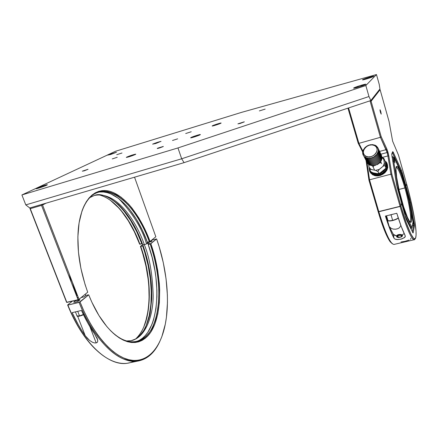 <?xml version="1.0" encoding="UTF-8"?>
<svg xmlns="http://www.w3.org/2000/svg" width="438" height="438" viewBox="0 0 438 438"><rect width="100%" height="100%" fill="white"/><g stroke="black" fill="none" stroke-linecap="round" stroke-linejoin="round"><path stroke-width="0.66" d="M84.227 314.166L79.519 315.929L83.477 314.763L81.479 315.574L79.519 315.929L83.384 314.572M77.734 311.33L79.519 315.929L77.734 311.33M76.935 315.716L77.05 316.017L79.519 315.929L76.951 315.897M78.999 316.231L77.504 316.214M361.815 86.018L357.928 87.244M117.91 207.075L121.54 211.236L128.356 220.878L134.444 231.976L139.634 244.18L142.279 243.369L141.83 243.725L136.683 231.598L130.661 220.571L123.916 211.001L120.324 206.867L116.628 203.221L109.467 197.839C122.793 206.616 133.579 221.907 141.83 243.725L139.925 244.223C130.623 218.929 114.592 198.513 99.026 194.844C105.936 196.613 112.659 201.097 119.202 208.302C127.584 217.713 134.493 229.687 139.925 244.223L139.634 244.18C134.154 229.534 127.19 217.462 118.736 207.968L110.48 200.385M76.798 295.743L72.385 282.214L76.798 295.743L77.548 295.562L76.798 295.743M72.308 282.012L74.646 289.655L72.308 282.012M69.352 274.369L71.449 282.696L69.352 274.363M66.861 302.434L30.025 208.674L66.861 302.434L30.266 208.685L41.544 205.378L41.906 204.836L42.546 205L46.116 203.161L42.546 205L78.993 299.302L78.035 299.723L66.581 302.313L30.025 208.674L30.008 208.329L30.266 208.685L41.544 205.378L78.035 299.723L66.861 302.434M30.37 207.787L30.008 208.329L30.37 207.787L41.643 204.475L41.906 204.836L41.643 204.475M99.765 192.014L103.434 191.975L107.19 192.627L110.989 193.946L118.605 198.469L126.018 205.263L129.582 209.419L136.284 219.033L142.273 230.103L147.403 242.269C136.284 211.488 115.145 188.258 97.679 192.359M149.32 241.765C133.875 196.29 95.687 172.145 81.939 211.143C85.914 200.516 91.504 194.144 98.703 192.03C116.24 186.774 137.992 210.306 149.32 241.765L147.403 242.269L150.059 241.453L144.901 229.173L138.879 217.993L132.145 208.274L128.569 204.075L121.118 197.193L113.475 192.611L109.659 191.264L105.892 190.596L102.207 190.618L98.643 191.362L95.243 192.835L92.04 195.036L89.078 197.976L86.39 201.633L84.014 205.991L81.983 211.023L79.075 222.915L77.865 236.854L78.468 252.244L80.899 268.368L85.049 284.437L87.715 292.206C79.721 269.928 76.606 248.669 78.364 228.428C81.178 200.664 94.827 186.916 109.998 191.357C125.241 195.835 140.74 216.197 150.059 241.453L149.32 241.765M87.715 292.206L78.993 299.302L87.715 292.206M77.433 298.163L78.052 297.511L77.165 297.462M134.537 177.193L155.829 236.755L150.059 241.453L155.829 236.755M87.211 338.202L85.224 335.716L77.679 316.318L85.224 335.716C80.455 328.943 76.102 321.257 72.155 312.65L78.38 324.876L81.736 330.482L85.224 335.716L89.615 340.457L87.211 338.202M92.593 342.313L89.615 340.457L92.593 342.313L94.378 342.91L92.593 342.313M96.196 342.954L94.378 342.91L96.196 342.954L89.878 326.589L96.196 342.954L97.378 342.253L96.196 342.954M135.566 341.837C158.676 335.639 163.084 285.061 148.197 244.475L149.473 243.435L148.197 244.475L152.145 257.462L154.964 270.755L155.928 277.396L156.919 290.438L156.93 296.745L155.966 308.675L153.683 319.384L152.046 324.158L147.83 332.3L145.268 335.574L142.421 338.267L139.311 340.326L135.95 341.722M86.187 295.261L84.331 296.778L86.187 295.261L88.717 294.823L86.187 295.261M140.724 246.419L142.629 245.926C153.546 276.378 154.45 312.699 143.319 331.402L146.221 325.456L149.238 315.513L150.924 304.158L151.28 291.779L150.327 278.765L148.126 265.494L144.737 252.343L142.629 245.926L140.724 246.419C149.478 272.157 151.537 295.874 146.894 317.572C144.573 327.016 140.795 334.167 135.566 339.017C152.216 324.323 153.453 281.486 140.724 246.419L140.428 246.375L140.724 246.419M77.477 300.074L77.997 301.3L77.477 300.074M143.954 326.48L146.642 318.087C151.324 296.208 149.254 272.305 140.428 246.375L142.711 244.541L140.428 246.375L142.553 252.835L145.969 266.074L148.181 279.433L148.816 286.047L149.106 298.886L148.745 305.018L148.055 310.892L145.657 321.673M95.725 349.475L90.655 344.164L85.53 337.802L80.603 330.624L75.933 322.696L71.586 314.112L67.627 304.968L72.462 301.076L67.627 304.968C71.17 313.805 75.183 321.859 79.667 329.13C84.742 337.309 90.091 344.093 95.725 349.475M139.098 360.813C147.666 358.788 154.384 352.732 159.257 342.647C151.132 359.04 139.049 364.405 123.007 358.755C107.556 352.147 90.491 331.139 79.075 302.401L88.717 294.823L80.034 301.979L83.976 311.188L88.284 319.839L92.911 327.827L97.789 335.07L102.842 341.487L108.016 347.022L113.245 351.632L118.463 355.284L123.615 357.972L128.641 359.691L133.497 360.452L138.134 360.282L142.52 359.215L146.61 357.288L150.382 354.55L153.815 351.052L156.886 346.847L159.58 341.996L161.885 336.554L165.307 324.153L166.424 317.304L167.453 302.625L167.376 294.905L166.079 278.984L163.314 262.795L159.164 246.758L156.601 238.929L150.853 243.659C161.529 274.117 162.766 309.71 152.539 329.13C142.465 348.637 120.264 347.038 101.402 319.324C96.606 312.234 92.38 304.071 88.717 294.823L91.838 302.16L98.911 315.47L106.79 326.502L110.907 331.024L115.079 334.824L119.262 337.884L123.401 340.178L127.458 341.711L131.395 342.483L135.172 342.5L138.758 341.793L142.12 340.381L145.241 338.3L148.088 335.585L150.65 332.278L154.86 324.06L157.79 314.019L159.394 302.548L159.678 290.038L159.328 283.512L157.685 270.175L154.833 256.767L150.853 243.659L148.197 244.475L150.114 243.977C165.263 285.253 160.445 336.751 136.618 341.64C129.281 343.217 121.331 340.271 112.774 332.814C130.623 348.681 147.458 342.417 154.548 322.39C161.671 302.269 159.585 271.056 150.114 243.977L156.601 238.929L151.74 240.084L156.601 238.929C167.404 269.584 170.634 304.914 163.993 329.852C158.403 350.849 145.591 363.545 128.931 359.757C112.336 355.913 92.719 333.98 80.034 301.979L67.906 305.094C83.559 344.887 110.152 367.652 128.739 362.954L139.098 360.813C120.91 365.434 94.685 342.445 79.075 302.401L67.906 305.094C71.476 314.002 75.522 322.122 80.044 329.453C97.252 357.567 118.922 368.582 133.836 361.279M72.155 312.65L81.457 310.449C85.383 319.099 89.708 326.836 94.433 333.652L87.644 322.74L81.457 310.449L72.155 312.65M97.603 339.647L94.433 333.652L97.318 338.76L97.767 341.186L97.378 342.253L97.767 341.186L97.603 339.647L96.809 337.578M81.145 297.555L84.331 296.778M75.309 302.258L78.282 301.163L79.913 299.827L78.265 299.855L75.309 300.939L73.661 302.132L75.309 302.258M149.473 243.435L148.126 243.785M143.078 245.565L142.629 245.926L143.078 245.565M147.77 242.794L151.636 241.393L152.008 240.9L150.568 241.037M78.835 300.868L78.397 299.822M401.898 236.515L401.224 237.002L397.332 237.226L397.419 235.852L396.921 235.37L396.817 237.035L397.529 237.336L396.379 236.109L396.921 235.37L397.419 235.852L399.056 235.157L400.513 235.075L401.838 235.606L401.936 236.312L401.203 237.018L398.443 237.566L397.118 237.04L397.419 235.852C400.677 234.653 402.046 234.971 401.526 236.794L401.898 236.515C404.318 234.713 399.084 233.498 396.921 235.37C399.85 234.007 401.695 234.138 402.445 235.764L401.898 236.515M397.277 236.482L398.558 235.452L397.277 236.482L398.197 237.352L397.277 236.482M400.759 235.294L401.673 236.17L400.759 235.294L398.558 235.452M397.967 235.929L398.197 237.352L400.387 237.193L401.673 236.17M387.789 220.084L387.926 220.555C388.659 220.949 390.225 220.872 392.629 220.319L392.629 220.319C390.066 220.9 388.473 220.955 387.844 220.484M388.243 220.697C388.736 221.07 389.962 221.075 391.917 220.708M392.629 220.319L391.041 214.817L388.791 215.239L393.379 214.111L391.041 214.817L392.629 220.319C395.514 219.558 397.381 218.71 398.213 217.785C397.381 218.71 395.514 219.558 392.629 220.319M386.546 215.792L387.926 220.555C388.292 221.124 389.891 221.119 392.727 220.538L392.733 220.522C395.799 219.695 397.589 218.83 398.104 217.921L397.063 218.896L393.718 220.259M391.769 220.736L388.375 220.79M380.808 111.624L380.266 111.783L380.808 111.624L381.219 114.126L380.398 112.27L380.014 109.746L380.808 111.624L381.191 114.148L380.02 110.633L380.113 109.812L380.808 111.624M370.017 100.817L380.414 137.318L381.175 136.651L380.414 137.318L358.903 143.346L362.867 151.121L358.903 143.346L380.414 137.318L387.126 152.517L380.907 154.214L387.126 152.517L386.124 149.637L386.781 148.805L386.124 149.637L379.576 151.433L386.124 149.637L380.414 137.318L370.017 100.817L371.101 101.255L381.175 136.651L386.781 148.805L388.856 156.12L391.835 174.116L400.885 205.915L401.586 203.205L396.647 185.077L391.692 154.11L392.662 151.674L393.346 152.419L392.722 153.212L400.699 170.782L392.317 152.539L392.722 153.212L393.346 152.419L401.296 170.015L400.699 170.782L401.296 170.015L402.33 173.037L401.586 173.371L401.931 174.592L400.699 170.782L400.25 170.902L400.699 170.782L401.586 173.371L402.33 173.037L406.01 186.101L406.584 183.867L398.525 155.2L392.629 141.195L389.048 121.49L380.107 89.713L379.626 89.379L380.107 89.713L371.101 101.255L369.973 100.828M387.126 152.517L387.904 155.912L382.264 157.439L387.904 155.912L387.126 152.517M366.031 160.653L366.316 162.23L366.65 161.857L366.316 162.23L366.031 160.647M348.588 107.94L358.903 143.346L358.147 143.106L362.691 152.008L358.147 143.106L347.953 108.153M406.584 183.867L406.623 184.004C412.596 205.072 416.971 229.085 415.963 236.367C415.213 244.908 407.992 231.133 400.923 206.063L401.586 203.205L396.823 186.002L391.692 154.11L392.662 151.674L393.116 151.959L401.542 170.601L406.01 186.101L406.584 183.867L398.525 155.2L392.629 141.195L389.048 121.49L380.107 89.713L371.101 101.255L381.175 136.651L386.781 148.805L387.948 152.161L388.856 156.12L387.904 155.912L388.856 156.12L391.835 174.116L390.915 174.182L387.904 155.912L390.915 174.182L391.835 174.116L400.885 205.915L400.064 206.303L390.915 174.182L369.53 179.81L378.788 211.598L400.064 206.303L390.915 174.182L369.53 179.81L366.984 162.514L369.53 179.81L368.944 180.138L378.109 211.581L378.481 210.536L378.153 211.729C382.62 226.72 386.628 236.739 390.176 241.787L392.399 243.835L389.497 240.801L386.004 234.067L382.1 224.081L378.153 211.729L400.064 206.303L378.832 211.74C385.369 233.153 390.417 244.054 393.986 244.442L414.282 239.706C411.244 239.181 406.519 228.099 400.108 206.451L378.832 211.74C383.376 226.999 387.444 237.182 391.035 242.307L390.176 241.787M366.316 162.23L368.944 180.138L366.316 162.23M392.722 153.212L391.966 153.42L392.722 153.212M406.01 186.101L405.489 186.342L406.01 186.101L409.661 199.071L409.043 199.367L409.661 199.071L410.505 202.712L409.601 202.553L409.327 200.971L413.319 223.429L409.65 202.542L410.505 202.712L410.34 201.852L406.01 186.101M410.494 239.345L410.948 238.223M400.989 241.973L404.887 241.354L409.108 240.073M385.407 216.071L396.79 213.268L401.175 226.287L405.166 235.622L405.238 236.668L404.433 237.675L400.869 239.203L396.582 239.526L394.956 239.088L394.014 238.256L389.88 229.003L385.407 216.071L396.79 213.268C399.845 223.161 402.637 230.612 405.166 235.622L404.942 237.182L401.925 238.907L397.578 239.586L394.956 239.088L394.014 238.256L393.39 234.346L389.245 226.621L391.304 228.466L393.39 229.118L395.7 229.189L397.89 228.663L399.626 227.623L400.847 225.406L399.626 227.623L397.89 228.663L395.7 229.189L393.39 229.118L391.304 228.466L389.245 226.621L393.39 234.346L394.014 238.256C391.369 233.295 388.506 225.904 385.407 216.071M404.159 233.542L402.303 234.888L404.159 233.542M396.335 235.825L394.337 235.228L393.39 234.346L396.335 235.825M386.141 215.89L389.245 226.621L386.141 215.89M406.672 220.363L405.577 217.248L406.672 220.363L413.1 232.978L406.672 220.363M412.607 232.463L413.176 232.781L414.397 225.953L413.494 225.455L412.322 231.877L413.494 225.455L413.319 223.429L414.184 223.594L410.505 202.712L414.397 225.953L413.494 225.455L412.306 225.74L413.494 225.455L413.319 223.429L414.184 223.594L414.392 225.061L413.176 232.781L412.607 232.463M412.711 223.577L413.319 223.429L412.711 223.577M406.623 184.004L410.817 200.352L414.633 219.487L416.023 231.248L416.062 235.299L415.635 237.872L414.748 238.825L413.423 238.069L410.696 233.689L406.042 222.263L400.923 206.063L400.108 206.451C406.71 229.819 413.62 244.059 415.12 238.677L414.282 239.706M401.586 203.205L405.577 217.248L401.586 203.205M404.882 187.935L398.969 189.446L404.882 187.935C401.011 174.636 398.087 167.765 396.1 167.316L396.149 167.3C398.158 167.929 401.066 174.806 404.882 187.935L405.626 187.584L404.882 187.935C409.41 203.774 412.153 221.546 409.941 221.71L409.886 221.721C412.191 221.831 409.453 203.922 404.882 187.935M402.035 201.475C398.12 187.831 395.372 172.441 395.979 168.044C396.521 162.159 401.389 172.353 405.626 187.584L408.911 200.708L411.063 212.468L411.594 220.248L411.298 221.776L410.707 222.269L409.322 220.976L407.433 217.314L403.612 206.774L399.138 190.207L396.636 177.308L395.925 168.75L396.423 166.571L397.545 166.812L399.188 169.375L401.197 173.99L405.626 187.584C411.2 206.96 413.729 227.683 409.437 221.141C407.378 217.993 404.915 211.434 402.035 201.475M394.55 160.231L394.025 160.374L394.55 160.231L394.945 162.843L393.822 158.512L394.66 160.653L394.939 162.848L393.795 159.164L393.976 158.666L394.55 160.231M394.731 158.759L402.593 176.049L408.846 198.25L413.012 221.973L411.966 227.541L405.276 213.793L398.525 190.004L393.718 161.502C393.154 157.915 393.28 156.612 394.096 157.592L394.731 158.759L393.937 157.395L393.466 157.423L393.718 161.502L392.798 161.304L393.718 161.502L398.525 190.004L397.852 190.059L398.525 190.004L405.276 213.793L404.739 214.308L405.276 213.793L411.966 227.541L411.413 228.494L411.966 227.541L413.012 221.973L408.846 198.25L402.593 176.049L394.731 158.759M393.548 157.28L393.22 157.094C392.339 156.037 392.196 157.439 392.798 161.304L397.288 188.033L392.798 161.304C392.333 158.446 392.306 156.913 392.711 156.711L391.922 156.924M405.095 215.556L411.413 228.494L410.74 228.652L411.413 228.494L405.095 215.556M371.654 172.397L374.255 173.733L377.441 173.99L380.721 173.119L383.595 171.253L385.61 168.679L386.458 165.799L386.009 163.051L385.095 161.589C390.499 167.124 379.812 177.264 372.853 173.191L372.65 173.968L373.083 173.667L373.324 174.297L373.997 174.532L374.43 174.132L374.764 174.718L375.497 174.833L375.897 174.362L376.319 174.893L377.091 174.882L377.441 174.346L377.934 174.811L378.717 174.68L379.007 174.083L379.56 174.472L380.332 174.225L380.54 173.585L381.148 173.891L381.876 173.53L382.002 172.868L382.637 173.087L383.299 172.627L383.332 171.948L383.984 172.079L384.564 171.537L384.493 170.864L385.139 170.908L385.615 170.3L385.445 169.643L386.07 169.61L386.425 168.959L386.163 168.334L386.743 168.23L386.968 167.551L386.612 166.977L387.137 166.807L387.225 166.128L386.787 165.613L387.247 165.394L387.192 164.732L386.683 164.288L387.061 164.031L385.719 161.496M369.573 165.038L370.356 165.35L369.573 165.038L365.774 157.592L368.32 158.249L371.156 158.014L373.91 156.913L376.828 154.362L378.279 151.132L378.191 148.723L376.532 146.111L375.278 145.301L374.457 145.509C381.755 148.679 372.793 160.073 365.954 156.273L365.642 157.516L369.573 165.038M371.2 165.575L372.086 165.695L371.2 165.575L367.422 158.129L371.2 165.575M373.006 165.723L373.942 165.646L373.006 165.723L369.25 158.271L373.006 165.723M374.884 165.476L373.942 165.646L370.203 158.189L373.942 165.646L375.82 165.208L374.884 165.476L371.156 158.014L374.884 165.476M376.729 164.847L377.6 164.398L376.729 164.847L373.023 157.368L376.729 164.847M378.427 163.867L377.6 164.398L379.188 163.27L378.427 163.867L374.742 156.377L378.427 163.867M379.872 162.602L379.188 163.27L380.48 161.885L379.872 162.602L376.215 155.09L379.872 162.602M380.989 161.124L380.48 161.885L381.405 160.33L380.989 161.124L377.348 153.59L380.989 161.124M381.706 159.514L381.405 160.33L381.903 158.693L381.706 159.514L378.076 151.964L381.706 159.514M381.985 157.877L381.903 158.693L381.958 157.072L381.985 157.877L378.366 150.311L381.985 157.877M381.81 156.3L378.191 148.723L381.81 156.3M375.158 175.364L375.634 175.474M381.668 174.674L382.182 174.423M383.162 173.837L383.628 173.508M387.072 168.526L387.159 168.115M373.154 174.954L373.57 174.833L372.727 174.724M373.828 175.266L373.083 173.667M375.256 175.687L374.43 174.132L375.256 175.687L374.49 175.496L375.12 175.479L374.43 174.132L373.838 174.592L374.49 175.496M375.788 175.775L375.328 175.698M376.806 175.857L375.897 174.362L376.806 175.857L375.99 175.802L376.581 175.709L375.897 174.362L375.35 174.915L375.99 175.802M378.421 175.775L377.441 174.346L378.421 175.775L377.578 175.852L378.12 175.693L377.441 174.346L376.954 174.986L377.578 175.852M380.047 175.441L379.697 174.532L379.007 174.083L379.68 175.435L380.047 175.441L379.204 175.649L379.68 175.435L379.007 174.083L378.602 174.8L379.204 175.649M381.629 174.861L381.295 173.924L380.54 173.585L381.213 174.937L381.629 174.861L380.814 175.195L381.213 174.937L380.54 173.585L380.239 174.357L380.814 175.195M382.248 174.559L381.739 174.811M383.113 174.056L382.796 173.092L382.002 172.868L382.67 174.22L383.113 174.056L382.358 174.505L382.67 174.22L382.002 172.868L381.81 173.672L382.358 174.505M383.699 173.656L383.234 173.979M384.454 173.054L384.148 172.063L383.332 171.948L383.995 173.306L384.454 173.054L383.781 173.601L383.995 173.306L383.332 171.948L383.239 172.818L382.637 173.087L383.299 172.627L383.781 173.601M385.61 171.888L385.303 170.864L384.493 170.864L385.155 172.222L385.61 171.888L385.035 172.512L384.493 170.864L385.035 172.512M386.54 170.59L386.223 169.544L385.445 169.643L386.108 171.012L386.54 170.59L386.086 171.28L385.445 169.643L386.086 171.28M387.214 169.21L386.885 168.143L386.163 168.334L386.946 170.064L387.214 169.21L386.863 170.004M387.433 168.542L387.296 168.986M387.526 165.016L387.143 163.9L386.683 164.288L387.663 165.745M386.196 162.175L385.873 161.496L385.648 161.923L386.415 162.235L387.389 164.414M374.917 174.893L375.41 175.857L374.917 174.893M387.061 167.759L387.531 168.739L387.061 167.759M387.608 167.792L387.269 166.697L386.612 166.977L387.061 167.694M387.269 168.345L386.94 167.655L387.269 168.345M387.712 166.374L387.389 165.17L386.787 165.613L387.783 167.19M387.444 166.982L387.192 166.462L387.444 166.982M386.3 163.046L386.869 163.412M385.101 161.069L383.83 158.381M369.174 168.017L369.316 168.904L369.059 168.395M369.212 169.194L369.541 170.437M370.22 172.15L370.165 171.044L369.623 171.061L370.105 171.986M370.986 173.207L370.734 172.156L370.592 172.736M371.643 173.913L370.942 172.911L370.915 172.096L371.944 174.176M371.9 172.983L371.451 173.213L371.9 172.983L372.043 173.64L371.9 172.983M372.59 174.329L372.327 173.815L372.59 174.329M372.546 174.718L372.043 173.64L372.634 173.985L372.853 173.191L371.462 172.222M372.377 173.913L373.51 174.707M369.25 158.271L368.32 158.249L372.086 165.695L368.32 158.249L366.568 157.91L370.356 165.35L366.568 157.91L365.051 157.193L368.856 164.633L369.442 164.967L368.856 164.633L365.051 157.193L364.405 156.7L368.216 164.146L368.856 164.633L368.216 164.146L363.852 156.136L367.668 163.582L362.795 154.077L362.637 152.495L363.25 150.037L365.484 147.102L368.856 145.142L367.071 145.964L364.794 147.765L362.938 150.853L362.637 152.495L363.042 154.817L363.852 156.136L365.642 157.516L365.954 156.273L364.197 154.822L363.354 152.774L363.556 150.448L364.766 148.192L366.803 146.352L369.349 145.192L372.037 144.896L374.457 145.509L376.237 146.944L377.107 148.986L376.926 151.324L375.711 153.607L373.658 155.468L371.079 156.629L368.374 156.913L365.954 156.273C358.788 153.015 367.646 141.835 374.457 145.509L375.147 145.235L372.601 144.611L368.856 145.142M369.792 144.863L370.734 144.682M371.676 144.595L375.147 145.235L377.567 147.294L381.553 155.567L377.934 147.984L381.958 157.072L378.333 149.5L378.279 151.132L381.903 158.693L378.279 151.132L377.764 152.785L381.405 160.33L377.764 152.785L376.828 154.362L380.48 161.885L376.828 154.362L375.514 155.764L379.188 163.27L375.514 155.764L373.91 156.913L377.6 164.398L373.91 156.913L372.103 157.735L375.82 165.208L372.103 157.735L370.203 158.189M379.773 162.706L380.611 162.969M373.521 166.489L373.822 165.663M369.667 169.856L369.524 170.508L369.771 171.099L370.165 171.044L370.11 171.712L370.488 172.238L370.915 172.096M386.65 162.602L386.968 163.275M387.11 163.516L386.639 162.525M385.851 161.606L386.217 162.186M387.362 166.309L387.794 167.59L387.362 166.309M386.469 169.183L386.787 170.448L386.469 169.183M385.873 171.778L385.61 170.541L385.873 171.778M384.504 171.778L384.257 172.014L384.728 172.988L384.98 172.753L384.504 171.778M380.146 174.428L379.812 174.532L380.293 175.501L380.627 175.397L380.146 174.428M378.498 174.855L378.158 174.91L378.646 175.879L378.985 175.824L378.498 174.855M376.844 175.03L376.51 175.03L376.998 175.999L377.332 175.994L376.844 175.03M373.724 174.598L374.216 175.561L373.724 174.598M372.36 174.006L372.858 174.97L372.36 174.006M370.241 172.178L370.751 173.158M370.329 172.227L370.827 173.191L370.329 172.227M369.552 171.001L370.05 171.97L369.552 171.001M369.53 170.464L369.294 169.818M380.846 172.665L377.775 173.689L372.924 172.753L370.991 171.964L369.497 169.32L368.615 164.453L369.042 167.321L371.26 169.501L369.042 167.321L369.705 169.873L370.154 169.468L371.26 169.501L375.547 170.377L379.231 169.396L375.547 170.377L377.923 171.559L378.728 169.917L382.938 166.374L384.356 163.204L383.737 159.344L381.974 157.494L383.737 159.344L383.699 158.244L384.356 163.204L382.938 166.374L384.104 165.734L385.024 165.772L384.356 163.204L385.024 165.772L384.104 165.734L382.938 166.374L379.231 169.396L377.923 171.559L378.777 173.267L379.691 173.306L385.484 168.592L384.537 169.665M385.851 167.502L385.484 168.592L385.851 167.513L385.018 165.783L385.851 167.502M385.944 166.511L385.32 162.662M372.924 172.753L370.581 171.576L369.771 169.588L371.26 169.501L375.547 170.377L377.912 171.565L378.788 173.437L377.189 173.64M383.732 158.238L381.969 157.341L383.732 158.238M384.663 160.122L384.86 160.675M157.286 148.373L163.352 146.434L157.959 148.071L157.308 148.553L159.629 147.918L163.133 146.599L157.286 148.373M112.281 158.89L117.22 157.308L112.281 158.89M172.517 140.489L177.653 138.841L172.517 140.489M190.848 137.598C192.249 136.782 199.651 134.373 200.325 134.515L200.15 134.767C198.819 135.566 191.307 138.008 190.656 137.855L194.811 136.787L200.369 134.625L196.158 135.594L190.848 137.598M126.664 157.127C130.245 155.627 133.272 154.63 135.753 154.149L135.419 154.461C131.854 155.961 128.816 156.957 126.308 157.456L135.714 154.296L132.971 154.822L126.664 157.127M152.61 144.146C155.884 142.788 158.693 141.874 161.031 141.397L152.61 144.146L155.851 143.472L160.73 141.425L152.61 144.146M212.326 125.832C213.509 125.137 220.511 122.87 221.086 122.996L220.949 123.188C219.821 123.872 212.731 126.171 212.173 126.034L221.13 123.067L217.117 124.036L212.326 125.832M185.712 133.53L191.225 131.756L185.712 133.53M116.727 154.696L121.999 153.004L116.727 154.696M82.3 171.17L88.043 169.276L82.3 171.17L84.162 170.853L88.065 169.282L82.3 171.17M259.373 110.923L265.182 109.1L259.373 110.923M237.911 123.861L244.262 121.813L237.911 123.861L240.172 123.445L244.311 121.863L237.911 123.861M353.619 88.071C354.156 87.376 364.706 84.03 365.812 84.206L365.905 84.331C365.489 84.994 354.764 88.399 353.707 88.202L360.233 86.543L365.922 84.227L359.269 85.87L353.619 88.071M362.489 79.787C362.916 79.207 372.754 76.086 373.674 76.239L373.751 76.332C373.417 76.885 363.425 80.055 362.555 79.891L369.705 77.953L373.751 76.25L367.608 77.816L362.489 79.787M107.6 155.123L116.431 152.227L107.6 155.123L110.655 154.504L116.481 152.265L107.6 155.123M36.797 188.203C39.234 187.031 46.718 184.551 47.32 184.71L46.62 185.23C44.26 186.385 36.644 188.915 36.058 188.745L36.797 188.203L36.951 188.597L36.797 188.203L35.987 188.718L36.529 188.69L42.01 187.031L47.348 184.825L43.581 185.679L36.797 188.203M181.677 158.78L368.966 96.524L370.827 100.543L184.075 162.646L181.677 158.78L184.075 162.646L29.751 207.968L25.787 204.891L181.677 158.78L25.787 204.891L21.9 194.954L177.965 147.934L181.677 158.78L177.965 147.934L365.834 85.53L368.966 96.524L181.677 158.78M379.954 88.963L379.204 84.288L376.466 74.553L365.834 85.53L368.966 96.524L370.827 100.543L379.954 88.963L379.204 84.288L376.466 74.553L241.497 112.385L115.468 151.285L21.9 194.954L25.787 204.891L29.751 207.968L184.075 162.646L370.827 100.543L379.954 88.963M365.834 85.53L177.965 147.934L21.9 194.954L115.468 151.285L241.497 112.385L376.466 74.553L365.834 85.53M144.316 244.661L142.766 244.7L144.316 244.661C149.55 257.287 152.501 274.33 153.18 295.803C153.086 316.679 145.131 337.824 131.17 340.687C145.131 337.824 153.086 316.679 153.18 295.803C152.501 274.33 149.55 257.287 144.316 244.661C138.457 226.725 118.621 190.41 94.362 195.468C118.621 190.41 138.457 226.725 144.316 244.661C146.615 243.955 147.781 243.364 147.803 242.898C147.781 243.364 146.615 243.955 144.316 244.661M118.687 198.529C132.583 213.136 141.786 227.979 146.297 243.057L147.803 242.898L147.562 242.225M83.483 314.774L79.716 316.099C77.931 316.417 77.044 316.389 77.05 316.017L75.44 311.872M357.912 87.25L361.832 86.012M118.736 207.968L119.202 208.302M146.642 318.087L146.894 317.572M79.667 329.13L80.044 329.453M396.817 237.035L397.332 237.226M398.246 217.878C397.775 218.748 395.936 219.63 392.727 220.538M405.084 235.458L405.27 236.564M381.64 163.642L380.66 161.622M374.851 174.861L375.344 175.824M369.048 168.384L369.316 168.909M374.419 169.665L372.42 165.712M378.47 173.645L379.511 173.371M89.812 197.609L94.362 195.468C100.105 192.955 108.181 196.005 118.588 204.623C128.411 214.286 136.486 227.683 142.81 244.815C149.265 263.15 152.243 281.229 151.74 299.039L150.218 312.814C149.697 316.241 147.918 321.563 144.874 328.779C141.151 334.325 138.069 337.725 135.616 338.985L131.17 340.687L126.144 340.972M148.329 244.366L147.852 243.019M85.722 295.639L85.18 294.265"/></g></svg>
